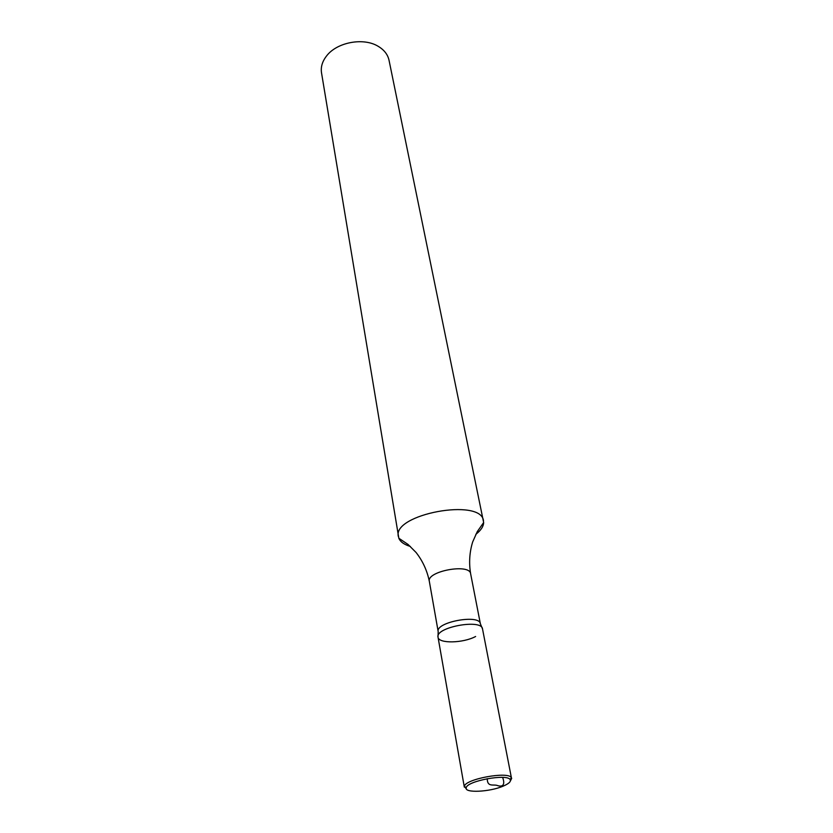 <?xml version="1.0" encoding="UTF-8"?>
<svg xmlns="http://www.w3.org/2000/svg" width="833" height="833" viewBox="0 0 833 833"><rect width="100%" height="100%" fill="white"/><g stroke="black" fill="none" stroke-linecap="round" stroke-linejoin="round"><path stroke-width="1.25" d="M475.83 534.328C480.901 530.402 483.504 526.466 483.65 522.541L389.042 60.299C387.793 54.562 384.19 49.918 378.234 46.346C363.615 37.235 336.99 42.171 326.598 55.915C322.319 61.382 320.632 67.015 321.517 72.815L398.84 538.253C400.381 541.877 404.224 544.605 410.367 546.458M483.65 522.541L477.278 531.61L472.665 541.95C469.51 552.248 468.823 562.837 470.624 573.718L480.37 623.771C479.641 613.9 435.315 622.116 438.179 631.591L438.023 637.151C438.47 643.794 463.054 643.284 475.622 636.495M480.37 623.771L482.515 628.905C481.766 618.596 435.024 627.259 438.023 637.151C435.024 627.259 481.766 618.596 482.515 628.905L511.368 777.616C508.099 771.098 465.095 779.074 464.377 786.321L466.47 789.08M483.494 520.854C481.422 497.572 391.979 514.148 398.382 536.629M503.267 786.092C508.953 783.655 511.243 781.479 510.119 779.573C507.047 773.524 466.949 780.958 466.241 787.706C463.929 793.245 489.731 792.037 503.267 786.092M510.4 780.938L511.691 778.334M487.263 778.678C487.222 787.289 493.323 784.207 497.103 785.415C501.976 787.216 505.652 785.623 502.632 777.408M470.624 573.718C469.75 563.191 426.392 571.23 429.339 581.372L438.179 631.591M398.84 538.253L408.045 544.438L416.042 552.446C422.695 560.921 427.121 570.563 429.339 581.372M510.119 779.573L511.368 777.616M466.241 787.706L464.377 786.321M438.023 637.151L464.325 787.112"/></g></svg>

